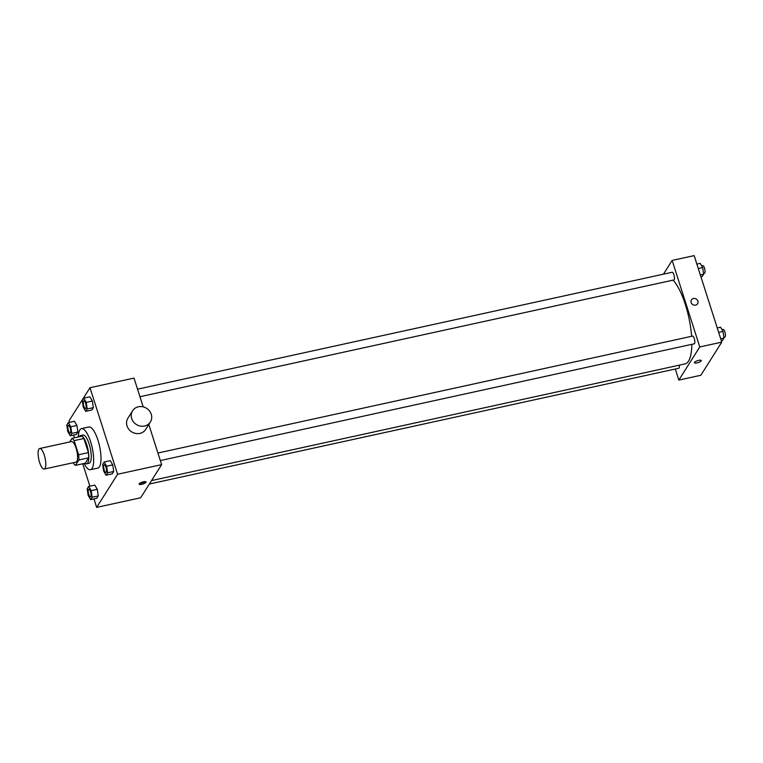 <?xml version="1.0" encoding="UTF-8"?>
<svg xmlns="http://www.w3.org/2000/svg" width="763" height="763" viewBox="0 0 763 763"><rect width="100%" height="100%" fill="white"/><g stroke="black" fill="none" stroke-linecap="round" stroke-linejoin="round"><path stroke-width="1.14" d="M44.283 455.11A10.51 3.205 77.7 0 1 44.197 469.064A10.51 3.205 77.7 0 1 38.818 459.479A10.51 3.205 77.7 0 1 39.705 448.52A10.51 3.205 77.7 0 1 44.283 455.11M39.705 448.52L71.503 441.567A10.51 3.205 77.7 0 1 76.081 448.158A10.51 3.205 77.7 0 1 75.995 462.111L44.197 469.064M88.403 452.612A14.125 4.301 77.7 0 1 88.689 457.819L85.275 463.217L75.499 465.354L78.913 459.955A14.125 4.301 77.7 0 0 78.618 454.748L88.403 452.612L83.901 438.506A14.125 4.301 77.7 0 0 81.794 436.188L72.008 438.324L69.7 441.958M73.277 462.702L73.382 463.036A14.125 4.301 77.7 0 0 75.499 465.354M78.618 454.748L74.116 440.642A14.125 4.301 77.7 0 0 72.008 438.324M88.689 457.819L78.913 459.955M83.901 438.506L74.116 440.642M84.96 463.284A14.459 4.406 -102.3 0 0 86.62 463.828A14.459 4.406 -102.3 0 0 87.755 462.922A14.459 4.406 -102.3 0 0 87.325 446.67A14.459 4.406 -102.3 0 0 80.449 435.578A14.459 4.406 -102.3 0 0 79.152 436.76M80.449 435.578L82.89 435.044A14.459 4.406 77.7 0 1 89.185 444.104A14.459 4.406 77.7 0 1 90.196 462.388A14.459 4.406 77.7 0 1 89.071 463.294L86.62 463.828M78.303 436.951A21.03 6.409 77.7 0 1 81.488 428.625A21.03 6.409 77.7 0 1 90.635 441.806A21.03 6.409 77.7 0 1 90.473 469.712A21.03 6.409 77.7 0 1 84.102 463.475M81.488 428.625L88.823 427.013A21.03 6.409 77.7 0 1 97.969 440.203A21.03 6.409 77.7 0 1 97.807 468.101L90.473 469.712M90.635 499.641L96.748 498.306L98.255 495.912L97.292 489.312L94.812 485.096L88.689 486.432L87.182 488.825L88.155 495.425L90.635 499.641L92.142 497.247L91.178 490.647L88.689 486.432M70.263 435.797L76.376 434.462L77.883 432.068L76.92 425.468L74.431 421.252L68.317 422.597L66.81 424.981L67.773 431.591L70.263 435.797L71.77 433.413L70.797 426.803L68.317 422.597M93.944 498.916L96.653 507.385L117.597 474.262L89.986 387.728L69.032 420.861L69.509 422.33M73.572 435.072L74.44 437.79M82.728 463.77L89.881 486.174M106.086 475.206L112.199 473.861L113.716 471.477L112.743 464.867L110.263 460.661L104.15 461.996L102.633 464.39L103.606 470.99L106.086 475.206L107.602 472.812L106.629 466.212L104.15 461.996M85.714 411.362L91.827 410.027L93.344 407.633L92.371 401.033L89.891 396.817L83.777 398.152L82.261 400.546L83.234 407.146L85.714 411.362L87.23 408.968L86.257 402.368L83.777 398.152M96.653 507.385L140.678 497.762L161.632 464.638L117.597 474.262M143.396 481.806A3.615 1.011 -17.7 0 1 146.038 481.968A3.615 1.011 -17.7 0 1 142.9 484.038A3.615 1.011 -17.7 0 1 139.152 484.171A3.615 1.011 -17.7 0 1 143.396 481.806M161.632 464.638L148.814 424.476M143.196 406.879L134.011 378.105L89.986 387.728M150.359 422.034L145.704 429.397A10.51 9.566 -147.7 0 1 131.703 431.868A10.51 9.566 -147.7 0 1 127.926 418.153L132.581 410.799A10.51 9.566 -147.7 0 1 142.586 406.746A10.51 9.566 -147.7 0 1 151.255 414.271A10.51 9.566 -147.7 0 1 150.359 422.034A10.51 9.566 -147.7 0 1 136.358 424.505A10.51 9.566 -147.7 0 1 132.581 410.799M145.084 481.606A3.615 1.011 -17.7 0 1 139.715 483.322M673.109 280.135A44.693 13.61 77.7 0 1 685.374 304.609A44.693 13.61 77.7 0 1 691.593 336.311M691.85 344.332A44.693 13.61 77.7 0 1 685.031 363.913L151.551 480.576M139.953 396.722L673.872 279.964A3.939 1.202 -102.3 0 0 674.196 275.853A3.939 1.202 -102.3 0 0 672.184 272.257L137.55 389.178M679.299 365.162A3.939 1.202 77.7 0 1 678.784 368.243L149.376 484.019M157.922 453.012L692.556 336.101A3.939 1.202 77.7 0 1 694.273 338.572A3.939 1.202 77.7 0 1 694.244 343.808L160.325 460.566M675.284 369.015L678.822 380.079L699.766 346.955L672.155 260.421L663.457 274.165M699.766 346.955L721.779 342.139L700.835 375.272L678.822 380.079M698.66 360.384A3.615 1.011 -17.7 0 1 701.302 360.546A3.615 1.011 -17.7 0 1 698.164 362.616A3.615 1.011 -17.7 0 1 694.416 362.749A3.615 1.011 -17.7 0 1 698.66 360.384M721.779 342.139L694.168 255.615L672.155 260.421M691.469 299.888A3.615 3.29 -147.7 0 1 697.887 301.08A3.615 3.29 -147.7 0 1 692.766 304.599A3.615 3.29 -147.7 0 1 694.902 298.495A3.615 3.29 -147.7 0 1 697.573 303.75M701.302 360.546A3.615 1.011 -17.7 0 1 698.164 362.616A3.615 1.011 -17.7 0 1 694.416 362.749M700.939 276.826L702.122 276.568L703.639 274.175L702.666 267.575L700.186 263.359L696.867 264.084M703.639 274.175L700.32 274.899M702.666 267.575L698.288 268.528M701.636 265.82L702.761 265.572A3.939 1.202 77.7 0 1 704.478 268.051A3.939 1.202 77.7 0 1 704.449 273.278L703.534 273.478M721.312 340.67L722.504 340.403L724.011 338.019L723.047 331.409L720.558 327.203L717.249 327.928M724.011 338.019L720.701 338.743M723.047 331.409L718.66 332.372M722.008 329.664L723.133 329.416A3.939 1.202 77.7 0 1 724.85 331.886A3.939 1.202 77.7 0 1 724.821 337.122L723.915 337.322M83.901 400.909L83.882 400.909A3.939 1.202 77.7 0 1 85.599 403.379A3.939 1.202 77.7 0 1 85.57 408.615A3.939 1.202 77.7 0 1 83.548 405.019A3.939 1.202 77.7 0 1 83.882 400.909A3.939 1.202 77.7 0 1 83.901 400.909A3.939 1.202 77.7 0 1 85.618 403.379A3.939 1.202 77.7 0 1 85.59 408.606A3.939 1.202 77.7 0 1 85.58 408.615M91.827 410.027L93.344 407.633L87.23 408.968M93.344 407.633L92.371 401.033L86.257 402.368M92.371 401.033L89.891 396.817M68.422 425.353L68.441 425.344A3.939 1.202 77.7 0 1 68.441 425.344A3.939 1.202 77.7 0 1 70.158 427.814A3.939 1.202 77.7 0 1 70.129 433.05A3.939 1.202 77.7 0 1 70.12 433.05A3.939 1.202 77.7 0 1 68.098 429.455A3.939 1.202 77.7 0 1 68.422 425.353A3.939 1.202 77.7 0 1 70.139 427.824A3.939 1.202 77.7 0 1 70.11 433.05L70.129 433.05M76.376 434.462L77.883 432.068L71.77 433.413M77.883 432.068L76.92 425.468L70.797 426.803M76.92 425.468L74.431 421.252M105.99 467.223A3.939 1.202 77.7 0 1 105.962 472.45A3.939 1.202 77.7 0 1 105.952 472.45A3.939 1.202 77.7 0 1 103.921 468.863A3.939 1.202 77.7 0 1 104.254 464.753A3.939 1.202 77.7 0 1 104.273 464.743A3.939 1.202 77.7 0 1 105.99 467.223M112.199 473.861L113.716 471.477L107.602 472.812M113.716 471.477L112.743 464.867L106.629 466.212M112.743 464.867L110.263 460.661M104.273 464.743L104.254 464.753A3.939 1.202 77.7 0 1 105.971 467.223A3.939 1.202 77.7 0 1 105.943 472.459L105.943 472.459M90.539 491.658A3.939 1.202 77.7 0 1 90.501 496.894A3.939 1.202 77.7 0 1 90.492 496.894L90.482 496.894A3.939 1.202 77.7 0 1 88.47 493.299A3.939 1.202 77.7 0 1 88.804 489.188A3.939 1.202 77.7 0 1 88.823 489.188A3.939 1.202 77.7 0 1 90.539 491.658M96.748 498.306L98.255 495.912L92.142 497.247M98.255 495.912L97.292 489.312L91.178 490.647M97.292 489.312L94.812 485.096M88.823 489.188L88.804 489.188A3.939 1.202 77.7 0 1 90.52 491.658A3.939 1.202 77.7 0 1 90.482 496.894"/></g></svg>
